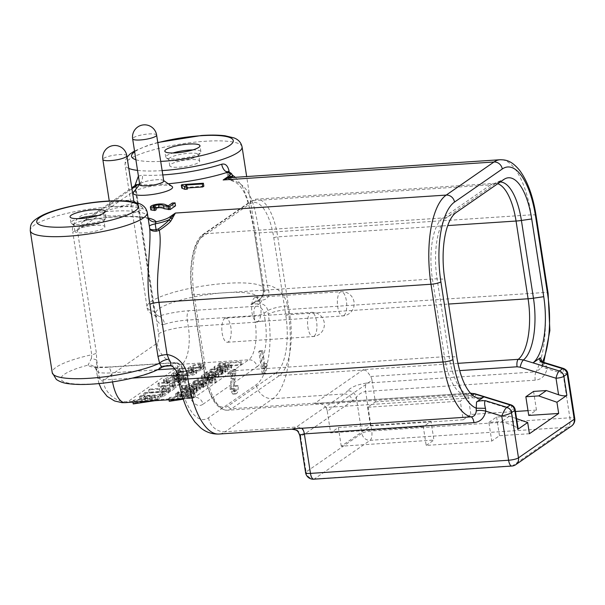 <?xml version="1.0" encoding="UTF-8"?>
<svg xmlns="http://www.w3.org/2000/svg" width="605" height="605" viewBox="0 0 605 605"><rect width="100%" height="100%" fill="white"/><g stroke="black" fill="none" stroke-linecap="round" stroke-linejoin="round"><path stroke-width="0.45" stroke-dasharray="3.02 2.27" d="M131.943 188.79L86.848 220.031L82.212 222.111L77.387 230.392L135.618 190.061L136.246 184.684M148.225 218.012A66.943 13.802 171.2 0 0 86.848 220.031L82.212 222.111L131.784 187.777M203.847 186.211L182.46 187.633L181.78 188.102M187.179 187.981L186.121 188.049L187.361 189.168M133.493 192.382A19.942 4.114 171.2 0 1 160.015 185.327A19.942 4.114 171.2 0 1 172.024 186.416M115.963 215.841A19.942 4.114 171.2 0 1 103.682 213.036A19.942 4.114 171.2 0 1 130.204 205.972A19.942 4.114 171.2 0 1 142.213 207.069A19.942 4.114 171.2 0 1 136.125 212.098A19.942 4.114 171.2 0 1 115.963 215.841M175.518 205.829L172.78 206.01L168.727 208.823L166.405 207.938L165.944 204.951M150.811 209.92L151.484 209.088C153.103 208.022 155.924 207.303 159.932 206.933C163.38 206.865 165.536 207.197 166.405 207.938M155.946 208.135L153.541 209.421L153.08 206.434M153.587 206.744L153.927 208.944C153.035 209.61 153.791 209.89 156.196 209.776M172.78 206.01L172.312 203.023M168.266 205.829L168.727 208.823M151.484 209.088L151.023 206.101M159.932 206.933L159.47 203.946M182.46 187.633L181.999 184.638M186.121 188.049L185.659 185.062M163.683 180.645A12.213 2.518 -8.8 0 0 163.456 180.434A12.213 2.518 -8.8 0 0 156.098 179.761A12.213 2.518 -8.8 0 0 139.853 184.086A12.213 2.518 -8.8 0 0 139.702 184.359M133.871 201.299A12.213 2.518 -8.8 0 0 133.644 201.079A12.213 2.518 -8.8 0 0 126.286 200.414A12.213 2.518 -8.8 0 0 110.042 204.732A12.213 2.518 -8.8 0 0 117.567 206.456A12.213 2.518 -8.8 0 0 133.879 202.025M133.917 201.578A12.138 2.503 -8.8 0 0 123.942 200.641A12.138 2.503 -8.8 0 0 110.738 204.18A12.138 2.503 -8.8 0 0 109.929 205.292A12.138 2.503 -8.8 0 0 119.911 206.229A12.138 2.503 -8.8 0 0 133.115 202.69A12.138 2.503 -8.8 0 0 133.818 202.01M163.728 180.925A12.138 2.503 -8.8 0 0 153.753 179.987A12.138 2.503 -8.8 0 0 140.549 183.527A12.138 2.503 -8.8 0 0 139.74 184.638M510.915 404.836A6.186 1.77 -72.9 0 1 511.301 409.214L513.864 425.754L518.122 428.627M426.185 445.416L433.914 440.062L431.017 421.375L423.288 426.729L426.185 445.416L491.752 441.06L488.863 422.373L501.689 421.526L513.864 425.754M515.203 409.797A6.186 1.278 -8.8 0 0 511.301 409.214L475.447 398.151L472.354 397.765L325.974 407.483C322.367 403.928 319.44 402.522 317.194 403.278L314.381 403.55A50.245 19.209 -93.8 0 0 314.993 403.149A10.051 9.052 -124.7 0 1 317.194 403.278M457.94 363.34L363.363 369.617L364.951 370.2C366.04 370.268 367.961 372.37 370.691 376.507A10.051 9.052 55.3 0 1 371.999 380.227L327.282 411.203A10.051 9.052 -124.7 0 0 325.974 407.483M327.282 411.203L330.64 432.877L423.288 426.729M371.999 380.227L375.357 401.902L367.628 407.256L460.276 401.107L463.173 419.794L370.517 425.943L341.258 446.21L433.914 440.062M463.173 419.794L470.902 414.44L515.468 411.483M527.999 410.651L536.469 410.092L528.74 415.438M529.413 433.724L499.48 435.706L491.752 441.06M367.628 407.256L370.517 425.943M470.902 414.44L468.005 395.753L460.276 401.107M341.258 446.21L338.369 427.523L330.64 432.877M338.369 427.523L431.017 421.375M262.925 373.489L265.776 373.3L267.198 366.108L266.782 363.461L265.383 368.09L262.683 350.62L261.617 351.354L265.088 373.777L262.237 373.966L262.925 373.489L264.347 366.297L263.939 363.65L262.532 368.279L259.832 350.809L258.766 351.543L262.237 373.966M265.776 373.3L265.088 373.777M233.999 388.433L231.148 388.622C231.624 390.89 232.312 391.753 233.22 391.201L236.071 391.011C235.163 391.564 234.475 390.701 233.999 388.433L235.935 371.357L235.738 369.284L230.323 373.035L230.77 375.909L234.816 373.103L232.94 389.196L235.648 393.931L236.449 393.621C237.999 392.471 238.552 389.749 238.12 385.453L234.165 386.088C234.498 388.743 234.18 390.444 233.22 391.201L236.071 391.011C237.031 390.255 237.349 388.554 237.016 385.899L238.12 385.453M254.501 297.773A12.138 4.643 -93.8 0 1 255.514 297.395A12.138 4.643 -93.8 0 1 260.831 307.839A12.138 4.643 -93.8 0 1 258.131 321.24A12.138 4.643 -93.8 0 1 257.117 321.618A12.138 4.643 -93.8 0 1 251.809 311.174A12.138 4.643 -93.8 0 1 254.501 297.773M224.689 318.419A12.138 4.643 -93.8 0 1 225.703 318.048A12.138 4.643 -93.8 0 1 231.019 328.492A12.138 4.643 -93.8 0 1 228.319 341.893A12.138 4.643 -93.8 0 1 227.306 342.264A12.138 4.643 -93.8 0 1 221.997 331.82A12.138 4.643 -93.8 0 1 224.689 318.419M536.075 215.577A7.729 1.596 -8.8 0 0 531.198 214.843L259.167 232.902C254.811 207.054 251.574 185.107 231.76 180.131C234.256 178.513 234.838 177.658 233.5 177.583L231.859 177.545M227.752 172.206L228.395 173.166L227.102 172.516L227.427 171.949M139.596 183.678A7.729 5.566 93.8 0 0 142.402 175.11A59.214 12.213 -8.8 0 0 162.805 174.943M154.615 312.793A7.729 1.596 -8.8 0 0 155.13 312.082A7.729 1.596 -8.8 0 0 154.192 311.499L154.804 314.396L156.196 315.939L156.302 318.699L154.615 312.793L135.618 190.061L136.133 189.35L135.195 188.768L134.9 185.614M138.416 176.093L142.402 175.11M112.545 381.906A30.923 11.82 -93.8 0 1 112.122 379.456L111.108 372.877A7.729 2.957 86.2 0 0 107.834 367.076L96.558 367.046L93.722 366.501L95.091 367.621A7.729 7.502 139.7 0 0 95.091 367.621A7.729 7.502 139.7 0 1 96.747 371.258L96.679 359.998L99.023 375.138A7.729 2.957 -93.8 0 0 102.941 380.704L157.043 343.224A7.729 2.957 -93.8 0 0 158.646 333.839L156.302 318.699C158.291 323.531 161.096 325.361 164.704 324.182C163.698 319.637 161.724 316.967 158.775 316.158L156.34 316.468C150.169 313.897 147.068 310.751 147.023 307.022A59.214 12.213 171.2 0 1 226.686 283.321A59.214 12.213 171.2 0 1 264.052 288.91A59.214 12.213 171.2 0 1 263.387 291.308L262.373 284.403A7.729 1.596 -8.8 0 0 267.251 285.129L268.643 290.105C269.754 296.45 267.478 299.77 261.829 300.057L259.038 299.929C261.753 297.925 263.205 295.051 263.387 291.308L268.643 290.105M154.804 314.396L156.604 316.619L155.13 312.082L136.133 189.35L136.397 184.548M132.283 378.117L112.122 379.456A23.187 4.779 171.2 0 1 97.488 377.27L96.407 370.275L95.091 367.628A7.729 7.502 139.7 0 0 88.035 365.148L91.431 358.296L96.679 359.998L96.392 353.131L77.387 230.392L72.744 232.025L91.741 354.757A7.729 1.596 -8.8 0 0 96.392 353.131M199.998 363.915C203.227 363.726 204.581 364.029 204.051 364.83L204.52 367.817L204.218 364.429L199.983 367.772L178.604 369.194L179.768 368.385L188.541 367.802L190.575 366.396C192.178 365.155 195.324 364.331 199.998 363.915L200.459 366.902C203.688 366.713 205.042 367.016 204.52 367.817L200.452 370.759L179.065 372.181L180.237 371.372L189.01 370.789L191.036 369.383C192.64 368.15 195.786 367.318 200.459 366.902M219.812 362.962L241.191 361.548L240.132 362.282L218.753 363.703L219.812 362.962L220.273 365.957L241.66 364.535L240.593 365.269L219.214 366.69L220.273 365.957M225.612 363.976C220.666 364.278 216.976 365.102 214.556 366.433L213.958 367.205L219.872 367.817L227.155 366.759L230.724 365.359L231.307 364.611L225.612 363.976L226.073 366.963L231.768 367.606L231.186 368.354L227.616 369.753L220.341 370.804L214.42 370.2L215.017 369.428C217.437 368.09 221.127 367.265 226.073 366.963M212.007 378.329L207.908 379.713L215.713 379.191L214.654 379.932L193.275 381.347L194.334 380.613L202.713 380.061L209.3 378.662L209.761 381.649L209.3 378.662C209.958 378.08 209.126 377.883 206.804 378.057L197.094 378.7L198.153 377.966L208.007 377.316L212.514 377.686L212.007 378.329L212.468 381.316L208.37 382.7L216.174 382.186L215.115 382.92L193.736 384.341L194.795 383.608L203.174 383.048L202.713 380.061M205.541 382.806L206.01 385.793L206.464 385.196L206.002 382.209L205.541 382.806L201.11 384.152L203.59 383.986L202.524 384.727L181.145 386.141L182.203 385.408L189.925 384.893L189.244 383.963L189.365 387.412L189.713 386.958C192.193 385.703 195.786 384.931 200.497 384.621C205.133 384.296 206.97 384.689 206.01 385.793L201.571 387.147L204.051 386.981L202.985 387.714L181.606 389.136L182.672 388.395L190.386 387.888L189.925 384.893M206.002 382.209L200.028 381.634C195.324 381.937 191.732 382.715 189.244 383.963L189.713 386.958L190.386 387.888M170.02 397.455L168.78 398.317L193.449 394.619L194.765 393.704L176.675 392.849L175.435 393.704L181.069 393.923L177.545 396.366L170.02 397.455L170.481 400.442L178.006 399.353L181.538 396.91L175.896 396.691L177.136 395.836L195.234 396.691L193.91 397.606L183.254 399.202M194.757 388.463C196.421 388.523 196.852 388.826 196.05 389.386L196.512 392.373L196.912 391.874L196.444 388.886L191.611 390.762L194.046 390.596L192.987 391.337L177.363 392.373L178.422 391.639L186.378 391.11L193.275 389.756L193.736 392.751L193.275 389.756C193.774 389.265 192.957 389.106 190.832 389.28L180.865 389.945L181.923 389.212L190.84 388.614L196.769 387.336L197.23 390.331L196.769 387.336C197.238 386.814 196.323 386.663 194.031 386.875L184.366 387.518L185.425 386.784L196.103 386.073C199.4 385.846 200.527 386.149 199.491 386.996L199.952 386.429L200.414 389.416L199.952 389.991L195.218 391.45C196.882 391.511 197.313 391.821 196.512 392.373L192.072 393.749L194.507 393.59L193.449 394.324L177.825 395.36L178.883 394.626L186.839 394.097L193.736 392.751C194.235 392.252 193.418 392.093 191.293 392.274L181.326 392.932L182.385 392.199L191.301 391.609L197.23 390.331C197.699 389.802 196.784 389.65 194.492 389.87L184.827 390.505L185.894 389.771L196.565 389.06C199.862 388.833 200.996 389.144 199.952 389.991L199.491 386.996L194.757 388.463L195.218 391.45M212.431 375.856L211.962 372.861L207.515 375.947C204.581 376.098 203.545 375.788 204.384 375.024L209.194 373.066C205.609 373.58 203.174 374.291 201.904 375.198L201.253 376.023L207.001 376.65C211.962 376.318 215.637 375.486 218.019 374.162L218.587 373.444L212.673 372.816L213.134 375.803L219.048 376.431L218.481 377.157C216.098 378.48 212.423 379.305 207.462 379.637L201.715 379.017L202.365 378.193C203.635 377.278 206.071 376.567 209.663 376.053L204.482 378.488L204.384 375.024L204.845 378.012C204.006 378.783 205.05 379.085 207.976 378.942L213.134 375.803M211.962 372.861L212.673 372.816M225.741 371.841L225.279 368.846L224.818 369.458L220.515 370.895L222.701 370.752L221.634 371.485L206.01 372.521L207.076 371.788L215.448 371.236L222.05 369.829L222.519 372.816L222.05 369.829C222.655 369.224 221.695 369.035 219.161 369.262L209.837 369.874L210.895 369.141L222.958 368.377L223.427 371.364L225.741 371.841L220.984 373.89L223.162 373.739L222.095 374.48L206.471 375.516L207.538 374.782L215.917 374.223L215.448 371.236M225.279 368.846L222.958 368.377M134.015 400.079L132.775 400.933L157.444 397.243L158.76 396.328L140.67 395.466L139.43 396.328L145.064 396.54L141.532 398.99L134.015 400.079L134.476 403.066L142.001 401.977L145.525 399.534L139.891 399.315L141.131 398.461L159.221 399.315L157.905 400.23L154.782 400.699M144.739 392.653L163.653 391.397L166.307 389.56L168.772 389.393L162.299 393.878L159.826 394.044L162.48 392.206L143.566 393.462L144.739 392.653L145.2 395.64L164.114 394.384L166.768 392.547L169.234 392.38L162.76 396.865L160.295 397.031L162.949 395.194L144.035 396.449L145.2 395.64M149.836 389.121L159.425 388.486L163.146 385.907L165.611 385.748L161.89 388.319L168.75 387.865L173.098 384.848L175.563 384.689L170.043 388.508L148.664 389.93L149.836 389.121L150.297 392.108L159.886 391.473L163.607 388.902L166.072 388.735L162.359 391.306L169.211 390.853L173.559 387.843L176.032 387.676L170.512 391.503L149.125 392.917L150.297 392.108M180.343 381.377L172.024 383.789L169.498 383.956L174.565 382.428L157.905 383.532L158.964 382.799L180.343 381.377L180.804 384.364L180.124 384.84L179.662 381.853M173.355 376.854C168.976 377.248 165.831 378.034 163.917 379.191L163.365 379.917L167.373 380.575L168.712 379.819C166.458 379.887 165.694 379.615 166.428 379.002L172.319 377.588C174.724 377.475 175.533 377.747 174.747 378.397L173.764 378.896L176.342 378.654L181.296 377.255C183.164 377.18 183.761 377.407 183.096 377.928L178.407 379.108L177.62 379.827C181.349 379.418 183.981 378.738 185.523 377.785L186.037 377.096L182.445 376.514L177.136 377.346L177.537 380.568L182.907 379.509L186.499 380.091L185.992 380.779C184.442 381.725 181.81 382.405 178.082 382.821L178.876 382.103L183.557 380.916L183.375 377.55L183.557 380.916C184.222 380.394 183.625 380.167 181.757 380.25L174.232 381.884L175.541 380.953L175.079 377.966L175.208 381.392C175.994 380.734 175.185 380.462 172.78 380.575L166.549 382.428L166.428 379.002L166.889 381.989C166.163 382.602 166.919 382.874 169.173 382.814L167.835 383.562L163.826 382.904L164.386 382.178C166.292 381.021 169.438 380.243 173.824 379.842C176.562 379.675 177.794 379.917 177.537 380.568L177.076 377.58C177.333 376.923 176.093 376.681 173.355 376.854L173.824 379.842M177.159 374.14L179.625 373.981L176.547 376.113L174.081 376.272L177.159 374.14L177.62 377.134L180.086 376.968L177.008 379.101L174.542 379.267L177.62 377.134M181.319 371.515L175.7 372.914L179.753 370.109L180.214 373.103L176.168 375.909L192.844 372.332L196.829 372.914L196.201 373.701C194.576 374.79 191.679 375.531 187.52 375.939L188.306 375.221L193.713 373.882L193.608 370.441L187.845 372.234L187.051 372.952C191.218 372.544 194.114 371.795 195.74 370.714L196.368 369.927L192.382 369.337L181.319 371.515L181.78 374.503M179.753 370.109L177.008 370.29L171.601 374.041L191.293 370.079C193.426 370.003 194.076 370.275 193.245 370.895L193.713 373.882C194.538 373.27 193.887 372.998 191.762 373.066L172.062 377.036L177.477 373.285L180.214 373.103M148.081 217.709L147.431 215.66A59.214 12.213 -8.8 0 0 110.579 211.289A59.214 12.213 -8.8 0 0 86.122 214.102C76.888 215.357 71.019 226.33 72.744 232.025M148.739 218.851A7.729 7.525 -35.9 0 1 147.431 215.66M149.238 219.388C145.404 216.121 115.298 215.176 86.908 220.19L86.122 214.102M91.431 358.296L91.741 354.757A59.214 12.213 171.2 0 0 52.234 372.68M164.726 366.222L161.633 366.033L162.14 367.053M263.243 291.209C264.188 292.381 260.982 299.309 259.091 299.876L250.788 304.277L261.829 300.057A15.458 5.914 86.2 0 1 259.469 303.702L250.788 304.277A51.485 10.618 -8.8 0 0 211.266 294.068A51.485 10.618 -8.8 0 0 158.775 316.158A30.923 6.375 -8.8 0 1 188.896 310.72A7.729 2.957 86.2 0 0 187.293 320.105A23.187 4.779 -8.8 0 0 164.704 324.182M229.28 172.448L229.431 173.431L232.26 175.004M235.33 177.31L242.643 186.816L247.687 199.582L254.357 231.889L263.387 291.308M232.282 175.14A23.187 4.779 171.2 0 0 228.395 173.166L229.303 179.012L230.467 178.989A1.543 1.384 61.7 0 0 231.76 180.131L230.074 180.108C227.964 179.118 227.745 176.887 229.431 173.431L227.851 177.363L229.303 179.012A1.543 1.225 111.4 0 0 230.074 180.108L230.301 180.184C236.01 182.476 238.241 182.695 243.823 191.762C248.557 201.911 252.043 215.38 254.289 232.176A7.729 1.596 171.2 0 1 254.357 231.889M262.441 284.116A7.729 1.596 -8.8 0 0 262.373 284.403L254.289 232.176A7.729 1.596 171.2 0 0 259.167 232.902L267.251 285.129A23.187 20.888 -124.7 0 1 287.534 305.933A15.458 3.191 -8.8 0 0 267.758 310.705L264.03 313.284A7.729 1.596 171.2 0 1 254.145 315.666L187.293 320.105L188.314 326.685A30.923 11.82 -93.8 0 1 181.901 364.233A23.187 20.888 55.3 0 1 157.043 343.224M299.868 435.736L300.541 436.061A7.729 7.116 73.4 0 0 292.646 428.869L291.746 429.202M533.58 391.405L536.469 410.092M375.357 401.902L468.005 395.753M563.474 368.445L563.036 373.633L547.033 368.702C543.267 367.575 541.709 366.388 542.375 365.148L542.383 362.357L542.118 364.142L546.436 366.108L547.033 368.702C545.46 375.697 541.528 379.524 535.251 380.19A7.729 2.957 -93.8 0 1 536.007 371.848L541.498 367.734L542.375 365.148L541.331 362.04M542.443 361.964L546.436 366.108M287.534 305.933L288.086 309.518A73.432 28.08 -93.8 0 1 272.855 398.695L225.105 431.773L296.374 427.039A7.729 6.965 55.3 0 1 304.655 434.042A81.168 31.029 86.2 0 1 300.541 436.061L306.092 471.945L361.851 433.324L356.3 397.44A7.729 6.678 -138.7 0 0 347.641 390.777C351.066 387.124 357.313 384.568 366.388 383.109A7.729 2.957 86.2 0 0 365.624 391.45C361.51 392.335 358.394 394.331 356.3 397.44A81.168 31.029 86.2 0 1 352.412 400.964A7.729 6.965 -124.7 0 0 344.124 393.961A73.432 28.08 86.2 0 0 347.641 390.777M567.77 373.414L563.036 373.633L569.872 417.79A7.729 1.596 171.2 0 1 574.75 418.516M488.863 422.373L496.592 417.019L509.418 416.172L516.579 418.66M509.418 416.172L501.689 421.526M496.592 417.019L499.48 435.706M230.467 178.989L232.532 176.751M233.5 177.583A1.543 1.512 102.9 0 1 232.872 177.477M192.783 149.919A17.779 3.668 171.2 0 1 200.89 151.726A17.779 3.668 171.2 0 1 200.618 152.551A17.779 3.668 171.2 0 1 176.978 158.843A17.779 3.668 171.2 0 1 166.269 157.867A17.779 3.668 171.2 0 1 165.755 157.171A17.779 3.668 171.2 0 1 172.939 152.997M189.123 153.239A15.148 3.123 171.2 0 1 198.69 154.668A15.148 3.123 171.2 0 1 198.455 155.372A15.148 3.123 171.2 0 1 178.309 160.741A15.148 3.123 171.2 0 1 169.181 159.909A15.148 3.123 171.2 0 1 168.742 159.304A15.148 3.123 171.2 0 1 189.123 153.239M190.121 159.667A15.148 3.123 -8.8 0 0 169.74 165.74A15.148 3.123 -8.8 0 0 179.299 167.169A15.148 3.123 -8.8 0 0 199.688 161.104A15.148 3.123 -8.8 0 0 190.121 159.667M84.511 232.827A15.148 3.123 -8.8 0 0 104.892 226.762A15.148 3.123 -8.8 0 0 95.333 225.332A15.148 3.123 -8.8 0 0 74.952 231.397A15.148 3.123 -8.8 0 0 84.511 232.827M94.335 218.904A15.148 3.123 171.2 0 1 103.901 220.333A15.148 3.123 171.2 0 1 103.667 221.037A15.148 3.123 171.2 0 1 83.52 226.399A15.148 3.123 171.2 0 1 74.392 225.567A15.148 3.123 171.2 0 1 73.954 224.969A15.148 3.123 171.2 0 1 94.335 218.904M97.995 215.584A17.779 3.668 171.2 0 1 106.102 217.392A17.779 3.668 171.2 0 1 105.83 218.216A17.779 3.668 171.2 0 1 82.182 224.508A17.779 3.668 171.2 0 1 71.473 223.532A17.779 3.668 171.2 0 1 70.966 222.829A17.779 3.668 171.2 0 1 78.151 218.655M179.768 368.385L180.237 371.372M188.541 367.802L189.01 370.789M178.604 369.194L179.065 372.181M199.983 367.772L200.452 370.759M191.036 369.383L190.575 366.396M191.475 370.623L191.014 367.636L193.01 366.252C193.971 365.488 195.884 364.981 198.743 364.732L201.427 365.11L201.888 368.097L199.204 367.719C196.345 367.969 194.432 368.475 193.471 369.239L191.475 370.623L199.151 370.116L201.888 368.097L201.435 365.019L198.69 367.129L199.151 370.116M193.01 366.252L193.471 369.239M191.014 367.636L198.69 367.129M198.743 364.732L199.204 367.719M241.191 361.548L241.66 364.535M218.753 363.703L219.214 366.69M240.132 362.282L240.593 365.269M214.556 366.433L215.017 369.428M219.872 367.817L220.341 370.804M227.155 366.759L227.616 369.753M230.724 365.359L231.186 368.354M220.946 367.076C217.634 367.333 216.325 367.061 217.021 366.275L224.425 364.717C227.662 364.482 228.94 364.747 228.259 365.526L228.72 368.521C229.401 367.742 228.123 367.469 224.886 367.711L217.157 369.693L217.021 366.275L217.482 369.262C216.787 370.056 218.102 370.32 221.407 370.071L228.72 368.521L228.577 365.11L220.946 367.076L221.407 370.071M224.425 364.717L224.886 367.711M194.334 380.613L194.795 383.608M193.275 381.347L193.736 384.341M214.654 379.932L215.115 382.92M215.713 379.191L216.174 382.186M207.908 379.713L208.37 382.7M198.153 377.966L198.621 380.953L208.468 380.303L212.975 380.681L212.468 381.316M197.094 378.7L197.555 381.695L198.621 380.953M206.804 378.057L207.265 381.044L197.555 381.695M203.174 383.048L209.761 381.649C210.419 381.074 209.587 380.87 207.265 381.044M182.203 385.408L182.672 388.395M181.145 386.141L181.606 389.136M202.524 384.727L202.985 387.714M203.59 383.986L204.051 386.981M201.11 384.152L201.571 387.147M200.028 381.634L200.497 384.621M195.649 384.515C192.511 384.772 191.188 384.538 191.679 383.827L198.932 382.368C202.055 382.118 203.393 382.345 202.962 383.048L203.424 386.043C203.855 385.332 202.516 385.105 199.393 385.362L191.876 387.17L191.679 383.827L192.14 386.814C191.656 387.533 192.972 387.76 196.111 387.51L203.424 386.043L203.204 382.723L195.649 384.515L196.111 387.51M198.932 382.368L199.393 385.362M177.545 396.366L178.006 399.353M168.78 398.317L169.007 399.754M169.241 401.304L170.481 400.442M193.449 394.619L193.91 397.606M194.765 393.704L195.234 396.691M176.675 392.849L177.136 395.836M175.435 393.704L175.896 396.691M181.069 393.923L181.538 396.91M180.827 398.945L192.103 397.311L183.648 396.993L180.827 398.945L180.358 395.957L187.126 394.982L187.588 397.969M180.358 395.957L183.186 393.999L191.641 394.324L187.126 394.982M191.641 394.324L192.103 397.311M183.186 393.999L183.648 396.993M178.422 391.639L178.883 394.626M177.363 392.373L177.825 395.36M192.987 391.337L193.449 394.324M194.046 390.596L194.507 393.59M191.611 390.762L192.072 393.749M196.565 389.06L196.103 386.073M185.425 386.784L185.894 389.771M184.366 387.518L184.827 390.505M194.031 386.875L194.492 389.87M191.301 391.609L190.84 388.614M181.923 389.212L182.385 392.199M180.865 389.945L181.326 392.932M207.515 375.947L207.976 378.942M208.891 376.756L208.43 373.769M209.194 373.066L209.663 376.053M201.904 375.198L202.365 378.193M207.001 376.65L207.462 379.637M218.019 374.162L218.481 377.157M210.442 378.775L216.008 377.323L215.977 376.522L213.837 376.423L210.442 378.775L209.98 375.788L215.546 374.329L215.977 376.522L215.516 373.535L215.546 374.329L215.516 373.535L213.376 373.429L209.98 375.788M213.376 373.429L213.837 376.423M207.076 371.788L207.538 374.782M206.01 372.521L206.471 375.516M221.634 371.485L222.095 374.48M222.701 370.752L223.162 373.739M220.515 370.895L220.984 373.89M224.818 369.458L225.279 372.446M210.895 369.141L211.357 372.135L223.427 371.364M220.916 371.5L220.454 368.505M209.837 369.874L210.298 372.869L211.357 372.135M215.917 374.223L222.519 372.816C223.116 372.211 222.156 372.022 219.623 372.249L210.298 372.869M141.532 398.99L142.001 401.977M132.775 400.933L132.964 402.143M133.236 403.928L134.476 403.066M157.444 397.243L157.905 400.23M158.76 396.328L159.221 399.315M140.67 395.466L141.131 398.461M139.43 396.328L139.891 399.315M145.064 396.54L145.525 399.534M144.814 401.569L156.098 399.935L147.643 399.61L144.814 401.569L144.353 398.582L151.121 397.598L151.583 400.593M144.353 398.582L147.181 396.623L155.636 396.948L151.121 397.598M155.636 396.948L156.098 399.935M147.181 396.623L147.643 399.61M163.653 391.397L164.114 394.384M143.566 393.462L144.035 396.449M162.48 392.206L162.949 395.194M159.826 394.044L160.295 397.031M162.299 393.878L162.76 396.865M168.772 389.393L169.234 392.38M166.307 389.56L166.768 392.547M159.425 388.486L159.886 391.473M148.664 389.93L149.125 392.917M170.043 388.508L170.512 391.503M175.563 384.689L176.032 387.676M173.098 384.848L173.559 387.843M168.75 387.865L169.211 390.853M161.89 388.319L162.359 391.306M165.611 385.748L166.072 388.735M163.146 385.907L163.607 388.902M158.964 382.799L159.425 385.786L180.804 384.364M157.905 383.532L158.366 386.519L159.425 385.786M174.565 382.428L175.026 385.415L158.366 386.519M172.024 383.789L172.493 386.784L169.96 386.95L175.026 385.415M169.96 386.95L169.498 383.956M180.124 384.84L172.493 386.784M163.917 379.191L164.386 382.178M167.835 383.562L167.373 380.575M168.712 379.819L169.173 382.814M172.319 377.588L172.78 380.575M174.232 381.884L173.764 378.896M176.342 378.654L176.804 381.642M176.463 378.548L176.932 381.543M181.296 377.255L181.757 380.25M178.876 382.103L178.407 379.108M177.62 379.827L178.082 382.821M185.523 377.785L185.992 380.779M182.445 376.514L182.907 379.509M179.625 373.981L180.086 376.968M174.081 376.272L174.542 379.267M176.547 376.113L177.008 379.101M176.168 375.909L175.7 372.914M177.008 370.29L177.477 373.285M171.601 374.041L172.062 377.036M173.612 373.845L174.074 376.832M181.613 372.113L182.075 375.108M191.293 370.079L191.762 373.066M188.306 375.221L187.845 372.234M187.051 372.952L187.52 375.939M195.74 370.714L196.201 373.701M192.382 369.337L192.844 372.332M261.617 351.354L258.766 351.543M262.683 350.62L259.832 350.809M265.383 368.09L262.532 368.279M263.939 363.65L266.782 363.461M267.198 366.108L264.347 366.297M236.449 393.621L233.598 393.81C235.148 392.66 235.7 389.938 235.269 385.642M232.94 389.196L230.089 389.386L232.796 394.12L233.598 393.81M233.817 378.405L230.966 378.594L230.089 389.386M230.77 375.909L227.919 376.098L231.965 373.293L230.966 378.594M231.965 373.293L234.816 373.103M230.323 373.035L227.472 373.224L227.919 376.098M235.738 369.284L232.887 369.474L227.472 373.224M235.935 371.357L233.084 371.546L232.887 369.474M235.012 379.07L232.161 379.259L233.084 371.546M231.148 388.622L232.161 379.259M234.165 386.088L237.016 385.899M168.243 183.776A66.943 13.802 171.2 0 1 139.46 184.608M156.635 135.104A12.138 2.503 -8.8 0 0 146.66 134.166A12.138 2.503 -8.8 0 0 133.455 137.706A12.138 2.503 -8.8 0 0 132.646 138.817M126.823 155.757A12.138 2.503 -8.8 0 0 116.848 154.82A12.138 2.503 -8.8 0 0 103.644 158.359A12.138 2.503 -8.8 0 0 102.835 159.47M276.046 372.809L228.297 405.887A47.152 18.029 -93.8 0 1 204.399 371.954L192.367 294.212A47.152 18.029 -93.8 0 1 202.146 236.956L249.895 203.877A47.152 18.029 -93.8 0 1 273.793 237.81L285.832 315.545A47.152 18.029 -93.8 0 1 276.046 372.809A3.093 2.783 -124.7 0 0 279.366 375.607L362.75 370.071A10.051 9.052 55.3 0 1 364.951 370.2M363.363 369.617A50.245 19.209 -93.8 0 1 362.75 370.071L314.993 403.149L231.609 408.685A50.245 19.209 -93.8 0 1 227.42 410.235A50.245 19.209 -93.8 0 1 206.146 372.529L194.114 294.794A50.245 19.209 -93.8 0 1 204.535 233.772L252.285 200.694A50.245 19.209 -93.8 0 1 256.482 199.151A50.245 19.209 -93.8 0 1 277.748 236.857L289.787 314.592A50.245 19.209 -93.8 0 1 279.366 375.607L231.609 408.685A3.093 2.783 -124.7 0 1 228.297 405.887M273.793 237.81A3.093 0.635 171.2 0 1 277.748 236.857L447.738 225.574M285.832 315.545A3.093 0.635 171.2 0 1 289.787 314.592L448.6 304.05M249.895 203.877A3.093 2.783 55.3 0 1 252.285 200.694L490.594 184.88L442.837 217.959A50.245 19.209 86.2 0 0 432.424 278.973L444.456 356.708A50.245 19.209 86.2 0 0 465.721 394.415A50.245 19.209 86.2 0 0 469.298 393.265L314.381 403.55M202.146 236.956A3.093 2.783 55.3 0 1 204.535 233.772L442.837 217.959A15.458 13.923 -124.7 0 0 447.7 216.673L456.132 212.544M192.367 294.212A3.093 0.635 -8.8 0 0 192.163 294.499A3.093 0.635 -8.8 0 0 194.114 294.794L432.424 278.973A15.458 3.191 171.2 0 1 437.075 278.882L444.751 279.192M204.399 371.954A3.093 0.635 -8.8 0 0 204.195 372.234A3.093 0.635 -8.8 0 0 206.146 372.529L444.456 356.708A15.458 3.191 171.2 0 1 449.107 356.617L456.79 356.927M470.524 393.235L469.298 393.265A6.186 2.367 -93.8 0 1 469.737 393.121L469.737 393.121A6.186 2.367 -93.8 0 1 472.354 397.765M474.449 393.893C475.659 393.424 475.991 394.846 475.447 398.151M500.229 181.999A51.228 19.587 86.2 0 0 496.735 182.839A51.228 19.587 86.2 0 0 495.45 183.595L447.7 216.673A51.228 19.587 86.2 0 0 437.075 278.882L449.107 356.617A51.228 19.587 86.2 0 0 467.718 394.649A51.228 19.587 86.2 0 0 472.134 394.853M497.741 183.723A50.245 19.209 86.2 0 0 494.792 183.33A50.245 19.209 86.2 0 0 490.594 184.88A15.458 13.923 -124.7 0 0 495.45 183.595L503.889 179.466M542.239 361.896L542.383 362.357A65.703 25.123 86.2 0 0 542.541 361.994M174.958 368.642L177.961 368.437A7.729 1.596 171.2 0 1 182.839 369.171A7.729 1.596 171.2 0 1 182.324 369.882L178.596 372.461L179.156 376.045A57.974 22.166 -93.8 0 0 208.536 417.768L256.286 384.689A57.974 22.166 -93.8 0 0 268.31 314.29A15.458 3.191 171.2 0 1 288.086 309.518L543.237 292.586L531.198 214.843A73.432 28.08 86.2 0 0 500.116 159.735M242.068 146.886A59.214 12.213 -8.8 0 0 204.702 141.298A59.214 12.213 -8.8 0 0 125.038 164.999L147.023 307.022A59.214 12.213 171.2 0 0 154.192 311.499L135.195 188.768M158.646 333.839A23.187 4.779 171.2 0 1 188.314 326.685L255.159 322.246L254.145 315.666A7.729 2.957 -93.8 0 1 255.749 306.281L188.896 310.72M102.941 380.704A23.187 20.888 -124.7 0 0 127.799 401.705L194.644 397.273L248.746 359.793L181.901 364.233L127.799 401.705A30.923 11.82 -93.8 0 1 125.212 402.658M98.993 383.578L97.488 377.27A23.187 4.779 171.2 0 1 99.023 375.138M96.747 371.258A23.187 4.779 -8.8 0 0 111.108 372.877L157.444 369.799M169.022 365.934A15.458 5.914 86.2 0 0 170.315 365.458L161.633 366.033A51.485 10.618 171.2 0 1 93.525 383.835A51.485 10.618 171.2 0 1 61.097 379.259A51.485 10.618 171.2 0 1 88.035 365.148A30.923 6.375 -8.8 0 0 107.191 367.318L174.043 362.879A7.729 2.957 -93.8 0 1 174.686 362.637A7.729 2.957 -93.8 0 1 177.961 368.437L178.974 375.017A30.923 11.82 86.2 0 0 192.065 398.226A30.923 11.82 86.2 0 0 194.644 397.273A7.729 6.965 55.3 0 1 202.932 404.269A38.652 14.777 86.2 0 1 183.345 376.461A7.729 1.596 -8.8 0 0 183.852 375.75A7.729 1.596 -8.8 0 0 178.974 375.017L177.764 375.1M183.126 398.816L192.761 398.309L190.545 395.927L187.558 390.066L183.852 375.75L182.839 369.171A7.729 7.729 0 0 0 174.686 362.637L107.834 367.076A7.729 2.957 86.2 0 0 107.191 367.318M202.932 404.269L257.034 366.796A7.729 6.965 -124.7 0 0 248.746 359.793A30.923 11.82 86.2 0 0 255.159 322.246A7.729 1.596 -8.8 0 0 265.05 319.863L264.03 313.284A7.729 6.965 55.3 0 0 255.749 306.281L259.469 303.702A7.729 6.965 -124.7 0 1 267.758 310.705L268.31 314.29M177.575 373.882A15.458 3.191 -8.8 0 1 178.596 372.461A7.729 6.965 55.3 0 0 170.315 365.458L174.043 362.879A7.729 6.965 -124.7 0 1 182.324 369.882L183.345 376.461M257.034 366.796A38.652 14.777 86.2 0 0 265.05 319.863M147.28 212.544A59.214 12.213 -8.8 0 0 109.906 206.955A59.214 12.213 -8.8 0 0 30.25 230.664M157.814 142.704A51.485 10.618 -8.8 0 0 134.658 151.81M135.883 159.72A51.485 10.618 -8.8 0 0 160.703 161.391M127.042 157.141L125.333 160.612L125.038 164.999A59.214 12.213 -8.8 0 0 128.782 168.417M137.539 170.391A59.214 12.213 -8.8 0 0 162.132 170.61M292.646 428.869A73.432 28.08 86.2 0 0 296.374 427.039L344.124 393.961L272.855 398.695A15.458 13.923 55.3 0 1 256.286 384.689M208.536 417.768A15.458 13.923 -124.7 0 0 225.105 431.773A73.432 28.08 -93.8 0 1 218.972 434.035M178.127 377.467A15.458 3.191 171.2 0 1 179.156 376.045M370.691 376.507L459.687 370.6M535.251 380.19L365.624 391.45L371.742 430.942L569.872 417.79A7.729 2.957 86.2 0 1 568.269 427.175L370.139 440.327A7.729 6.965 55.3 0 1 361.851 433.324A7.729 1.596 171.2 0 1 371.742 430.942A7.729 2.957 -93.8 0 1 370.139 440.327L314.381 478.948A7.729 2.957 -93.8 0 1 313.73 479.19M366.388 383.109L536.007 371.848A73.432 28.08 86.2 0 0 543.237 292.586A7.729 1.596 171.2 0 1 548.115 293.312M352.412 400.964L304.655 434.042M305.585 472.656A7.729 1.596 171.2 0 1 306.092 471.945A7.729 6.965 -124.7 0 0 314.381 478.948L512.511 465.797A7.729 6.965 -124.7 0 0 515.755 464.678M511.868 466.039A7.729 2.957 86.2 0 0 512.511 465.797L568.269 427.175A7.729 6.965 55.3 0 0 571.513 426.056M203.03 365.662L203.492 368.657M201.125 368.748L200.663 365.76M208.468 380.303L208.007 377.316M188.004 394.188L188.465 397.175M186.839 394.097L186.378 391.11M190.832 389.28L191.293 392.274M219.161 369.262L219.623 372.249M151.999 396.804L152.46 399.799M343.874 315.553A12.138 4.643 86.2 0 0 346.567 302.152A12.138 4.643 86.2 0 0 341.25 291.708A12.138 4.643 86.2 0 0 340.237 292.079A12.138 4.643 86.2 0 0 337.545 305.48A12.138 4.643 86.2 0 0 342.861 315.923A12.138 4.643 86.2 0 0 343.874 315.553M314.063 336.198A12.138 4.643 86.2 0 0 316.755 322.798A12.138 4.643 86.2 0 0 311.439 312.354A12.138 4.643 86.2 0 0 310.425 312.732A12.138 4.643 86.2 0 0 307.733 326.133A12.138 4.643 86.2 0 0 313.05 336.577A12.138 4.643 86.2 0 0 314.063 336.198M135.52 202.395L142.213 207.069M110.042 204.732L103.682 213.036M109.929 205.292L109.271 200.996M476.725 397.666L465.721 394.415L227.42 410.235C216.401 409.653 208.657 396.986 204.195 372.234L192.163 294.499C188.004 268.892 192.942 240.51 203.235 234.226L250.992 201.147L256.482 199.151L494.792 183.33L505.266 178.649M316.271 403.308L470.395 393.091M230.301 180.184L227.851 177.363L226.777 171.487M157.784 142.5L148.316 145.253L134.529 150.978M258.131 300.647C263.084 296.503 265.058 292.593 264.052 288.91L246.666 176.562M259.091 299.876L258.108 300.67M542.156 365.586L541.498 367.734L543.782 362.372M232.963 177.469L231.912 177.537M200.89 151.726L199.968 145.752M198.455 155.372L200.618 152.551M169.181 159.909L166.269 157.867M165.755 157.171L164.825 151.189M169.74 165.74L168.742 159.304M199.688 161.104L198.69 154.668M104.892 226.762L103.901 220.333M74.952 231.397L73.954 224.969M74.392 225.567L71.473 223.532M70.966 222.829L70.036 216.847M106.102 217.392L105.179 211.41M103.667 221.037L105.83 218.216M214.42 370.2L213.958 367.205M231.768 367.606L231.307 364.611M212.975 380.681L212.514 377.686M201.715 379.017L201.253 376.023M219.048 376.431L218.587 373.444M216.393 376.832L215.932 373.845M163.826 382.904L163.365 379.917M186.499 380.091L186.037 377.096M196.829 372.914L196.368 369.927M232.796 394.12L235.648 393.931M257.117 321.618L342.861 315.923A12.138 12.138 0 0 0 353.509 299.815A12.138 12.138 0 0 0 341.25 291.708L255.514 297.395M227.306 342.264L313.05 336.577A12.138 12.138 0 0 0 323.698 320.461A12.138 12.138 0 0 0 311.439 312.354L225.703 318.048"/><path stroke-width="0.91" d="M136.359 184.616L138.099 184.525A7.729 5.566 93.8 0 0 139.596 183.678M184.835 189.335L181.78 188.102L181.319 185.115L184.374 186.348L186.892 186.09L187.361 189.168L184.835 189.335L184.374 186.348M187.179 187.981L202.781 186.945L203.847 186.211L203.378 183.224L181.999 184.638L181.319 185.115M163.675 180.585L172.024 186.416A19.942 4.114 171.2 0 1 165.936 191.445A19.942 4.114 171.2 0 1 145.775 195.188A19.942 4.114 171.2 0 1 133.493 192.382L139.695 184.298M155.735 206.781L156.196 209.776L154.857 210.525L150.811 209.92L150.35 206.933L154.396 207.538L155.735 206.781C153.322 206.902 152.566 206.623 153.466 205.95L158.434 204.679C161.18 204.724 162.927 205.072 163.668 205.723L169.642 206.592L175.057 202.841L172.312 203.023L168.266 205.829L165.944 204.951C165.074 204.21 162.919 203.87 159.47 203.946C155.455 204.316 152.642 205.035 151.023 206.101L150.35 206.933M175.057 202.841L175.518 205.829L170.103 209.58L164.129 208.71C163.388 208.059 161.641 207.712 158.896 207.666L155.946 208.135M170.103 209.58L169.642 206.592M168.311 209.632L167.85 206.645M164.129 208.71L163.668 205.723M158.896 207.666L158.434 204.679M153.587 206.744L153.466 205.95L153.08 206.434M154.857 210.525L154.396 207.538M202.781 186.945L202.32 183.958L203.378 183.224M187.361 189.168L186.9 186.174L185.659 185.062L202.32 183.958M139.702 184.359A12.213 2.518 -8.8 0 0 147.378 185.803A12.213 2.518 -8.8 0 0 163.683 180.645M133.879 202.025A12.213 2.518 -8.8 0 0 133.871 201.299M133.818 202.01A12.138 2.503 -8.8 0 0 133.917 201.578L126.823 155.757A12.138 12.138 0 0 0 107.924 147.635A12.138 12.138 0 0 0 102.835 159.47A12.138 2.503 -8.8 0 0 112.817 160.408A12.138 2.503 -8.8 0 0 126.021 156.869A12.138 2.503 -8.8 0 0 126.823 155.757M132.646 138.817L139.74 184.638A12.138 2.503 -8.8 0 0 149.722 185.576A12.138 2.503 -8.8 0 0 162.927 182.044A12.138 2.503 -8.8 0 0 163.728 180.925L156.635 135.104A12.138 12.138 0 0 0 137.736 126.989A12.138 12.138 0 0 0 132.646 138.817A12.138 2.503 -8.8 0 0 142.629 139.755A12.138 2.503 -8.8 0 0 155.833 136.223A12.138 2.503 -8.8 0 0 156.635 135.104M173.34 215.153A1.543 1.437 -152.9 0 0 174.134 215.259L175.405 213.051L169.166 219.675A1.543 1.119 -138 0 0 170.844 220.984C169.408 222.98 165.551 226.096 159.281 230.339C162.851 246.56 154.23 276.727 158.964 302.311L431.002 284.252A7.729 1.596 -8.8 0 0 440.886 281.87A65.703 25.123 86.2 0 1 454.514 202.078A7.729 6.965 -124.7 0 0 446.233 195.075A73.432 28.08 86.2 0 0 431.002 284.252L443.034 361.987A73.432 28.08 86.2 0 0 471.023 416.86A7.729 2.957 -93.8 0 1 473.972 422.638C480.302 421.942 484.227 418.115 485.755 411.15L485.482 408.33L476.233 408.178L476.271 410.939C475.817 414.697 474.07 416.671 471.023 416.86L292.646 428.869M168.939 359.166L168.296 359.226C164.575 359.846 161.679 361.17 159.591 363.204A59.214 12.213 171.2 0 1 89.608 378.269A59.214 12.213 171.2 0 1 52.234 372.68L56.31 379.411C59.865 381.868 64.206 383.336 69.325 383.797C75.776 384.599 83.626 384.689 92.883 384.069C119.102 382.345 150.592 375.092 162.208 367.106L167.396 365.473C171.419 366.335 171.933 364.233 168.939 359.166L167.048 354.538L158.964 302.311A7.729 1.596 171.2 0 0 149.896 304.247C145.139 277.355 151.28 246.674 149.73 228.637C150.365 229.643 152.483 230.006 156.098 229.718L158.298 228.977C164.189 224.75 167.812 221.649 169.166 219.675A23.187 4.779 171.2 0 1 155.198 223.873L156.158 221.793A7.729 7.525 -35.9 0 1 148.739 218.859A7.729 7.525 -35.9 0 1 148.739 218.851L149.095 219.305M174.134 215.259L170.844 220.984M454.514 202.078L502.271 168.999A65.703 25.123 86.2 0 1 535.569 216.28A7.729 1.596 -8.8 0 0 536.075 215.577C533.013 196.073 527.53 181.008 519.619 170.368C511.081 160.015 505.387 159.856 500.116 159.735A73.432 28.08 86.2 0 0 493.983 161.996L446.233 195.075L175.405 213.051L169.468 217.165A1.543 1.391 -124.7 0 1 170.92 217.982A1.543 1.339 -153.2 0 0 172.478 218.67M476.271 410.939C478.57 410.13 481.731 410.198 485.755 411.15L501.757 416.081C503.693 411.256 505.409 408.33 506.914 407.309L510.227 405.01A6.186 5.574 55.3 0 1 514.794 410.364A6.186 1.278 -8.8 0 0 515.203 409.797A6.186 6.186 0 0 0 510.915 404.836L475.054 393.787L470.524 393.235M485.482 408.33C484.333 404.064 484.34 401.523 485.505 400.707C480.809 400.616 477.821 401.055 476.528 402.015L483.977 396.842L474.449 393.893A51.228 19.587 86.2 0 1 472.134 394.853M459.687 370.6L517.078 366.789L520.164 367.174C520.966 363.688 522.055 361.283 523.438 359.96L533.035 362.864A54.881 20.986 86.2 0 0 543.736 296.7L531.704 218.957A54.881 20.986 86.2 0 0 505.266 178.649A54.881 20.986 86.2 0 0 503.889 179.466L456.132 212.544A54.881 20.986 86.2 0 0 444.751 279.192L456.79 356.927A54.881 20.986 86.2 0 0 476.725 397.666A54.881 20.986 86.2 0 0 483.909 396.865L510.227 405.01A6.186 1.77 -72.9 0 1 510.915 404.836M515.203 409.797L518.122 428.627L517.744 429.391L527.681 422.509L529.413 433.724L558.672 413.457L556.94 402.242L566.877 395.36C565.342 396.177 562.574 395.98 558.581 394.778L546.406 390.55L538.677 395.904L556.94 402.242M515.468 411.483L527.999 410.651M538.677 395.904L525.851 396.751L528.74 415.438L558.672 413.457M541.263 362.085C539.274 360.119 539.002 358.674 540.424 357.752L533.035 362.864L559.36 370.978A6.186 5.574 55.3 0 1 563.928 376.333L567.77 373.414L574.75 418.516A7.729 1.596 171.2 0 1 574.236 419.227L567.24 374.034A6.186 5.574 55.3 0 0 562.673 368.687L563.474 368.445L542.443 361.964L541.263 362.085L562.673 368.687L559.36 370.978A6.186 1.77 107.1 0 0 556.018 378.238A6.186 1.278 -8.8 0 0 563.928 376.333L566.877 395.36M500.116 159.735L231.912 177.537L227.397 178.369L223.154 179.972L226.709 178.18A1.543 1.293 -106.1 0 0 227.397 178.369M232.872 177.477A1.543 1.512 102.9 0 1 231.934 176.206A23.187 4.779 171.2 0 0 232.282 175.14L232.532 176.751L231.934 176.206L226.709 178.18M162.805 174.943A59.214 12.213 -8.8 0 0 163.078 174.928A59.214 12.213 -8.8 0 0 221.702 164.22A7.729 4.651 72.1 0 0 227.752 172.206L227.956 172.115C230.354 172.387 231.798 173.393 232.282 175.14M221.702 164.22C225.325 163.312 227.782 165.604 229.068 171.086L229.28 172.448M227.427 171.949L229.068 171.086M134.9 185.614L138.416 176.093M169.022 365.934L164.726 366.222L167.396 365.473A15.458 5.914 86.2 0 0 169.022 365.934C172.07 365.087 174.921 367.734 177.575 373.882A15.458 3.191 -8.8 0 0 187.331 375.342A23.187 20.888 55.3 0 0 167.048 354.538A7.729 1.596 -8.8 0 0 157.981 356.474L159.591 363.204C160.847 365.942 161.701 367.22 162.14 367.053M156.317 231.201L155.198 223.873C151.568 224.652 149.624 225.461 149.367 226.293L149.73 228.637C150.479 230.46 152.672 231.322 156.317 231.201L159.281 230.339L158.298 228.977M149.367 226.293L147.28 212.544C146.327 208.226 143.65 205.239 139.241 203.575L130.317 201.442C123.851 200.633 115.956 200.535 106.639 201.155C84.178 202.592 56.953 208.377 43.136 214.919C29.494 221.982 30.651 225.03 30.25 230.664A59.214 12.213 -8.8 0 0 67.624 236.252A59.214 12.213 -8.8 0 0 147.28 212.544M176.047 152.868A17.779 3.668 -8.8 0 0 199.968 145.752A17.779 3.668 -8.8 0 0 188.745 144.073A17.779 3.668 -8.8 0 0 164.825 151.189A17.779 3.668 -8.8 0 0 176.047 152.868M81.259 218.526A17.779 3.668 -8.8 0 0 105.179 211.41A17.779 3.668 -8.8 0 0 93.956 209.731A17.779 3.668 -8.8 0 0 70.036 216.847A17.779 3.668 -8.8 0 0 81.259 218.526M232.26 175.004L235.33 177.31M299.868 435.729C297.728 430.155 297.289 430.079 291.746 429.202L218.972 434.035A73.432 28.08 -93.8 0 1 187.89 378.927A15.458 3.191 171.2 0 1 178.127 377.467L177.575 373.882M300.541 436.061C299.165 435.358 300.435 434.64 304.345 433.898A7.729 2.957 86.2 0 0 301.403 428.121M485.505 400.707L506.914 407.309A6.186 5.574 55.3 0 1 511.482 412.663L518.477 457.849A7.729 1.596 171.2 0 1 508.593 460.239L501.757 416.081C506.756 414.841 510 413.707 511.482 412.663L514.794 410.364L517.744 429.391M525.851 396.751L533.58 391.405L546.406 390.55M516.579 418.66L527.681 422.509M168.243 183.776A66.943 13.802 171.2 0 0 227.752 172.206A21.644 4.462 171.2 0 1 229.091 175.866A1.543 1.391 -124.7 0 1 230.543 176.683A1.543 1.369 -94 0 0 231.859 177.545M172.939 152.997A17.779 3.668 171.2 0 1 189.675 150.048A17.779 3.668 171.2 0 1 192.783 149.919M78.151 218.655A17.779 3.668 171.2 0 1 94.879 215.713A17.779 3.668 171.2 0 1 97.995 215.584M169.007 399.754L169.241 401.304L183.254 399.202M132.964 402.143L133.236 403.928L154.782 400.699M139.46 184.608A66.943 13.802 171.2 0 1 138.099 184.525L131.943 188.79M502.271 168.999A7.729 6.965 55.3 0 0 493.983 161.996L223.154 179.972L229.091 175.866M148.225 218.012A66.943 13.802 171.2 0 1 156.158 221.793A21.644 4.462 171.2 0 0 169.468 217.165M187.331 375.342L187.89 378.927L443.034 361.987A7.729 1.596 171.2 0 0 452.926 359.604L440.886 281.87M452.926 359.604A65.703 25.123 86.2 0 0 476.233 408.178L476.528 402.015M523.438 359.952A51.228 19.587 86.2 0 0 533.451 298.197L521.412 220.462L531.704 218.957M447.738 225.574L516.057 221.037A15.458 3.191 -8.8 0 0 521.412 220.462A51.228 19.587 86.2 0 0 500.229 181.999M457.94 363.34L518.281 359.332A50.245 19.209 86.2 0 0 528.089 298.772A15.458 3.191 -8.8 0 0 533.451 298.197L543.736 296.7M535.569 216.28L547.601 294.022A65.703 25.123 86.2 0 1 542.541 361.994M540.424 357.752L542.383 362.357M98.993 383.578L101.527 389.355L107.168 396.404L114.579 400.979L121.976 402.658L125.212 402.658A30.923 11.82 -93.8 0 1 112.545 381.906M177.764 375.1L132.283 378.117M157.444 369.799L174.958 368.642M149.896 304.247L157.981 356.474M105.988 201.397A51.485 10.618 -8.8 0 0 40.142 217.278A51.485 10.618 -8.8 0 0 69.227 226.86A51.485 10.618 -8.8 0 0 135.074 210.979A51.485 10.618 -8.8 0 0 105.988 201.397M160.703 161.391A51.485 10.618 -8.8 0 0 164.016 161.202A51.485 10.618 -8.8 0 0 229.862 145.321A51.485 10.618 -8.8 0 0 200.784 135.732A51.485 10.618 -8.8 0 0 157.814 142.704M134.658 151.81A51.485 10.618 -8.8 0 0 135.883 159.72M162.132 170.61A59.214 12.213 -8.8 0 0 162.412 170.587A59.214 12.213 -8.8 0 0 242.068 146.886C241.115 142.568 238.438 139.581 234.037 137.917L225.105 135.785C218.639 134.975 210.744 134.877 201.427 135.497L157.784 142.5M128.782 168.417A59.214 12.213 -8.8 0 0 137.539 170.391M313.73 479.19A7.729 2.957 -93.8 0 1 310.463 473.39A7.729 1.596 171.2 0 1 305.585 472.656A7.729 7.729 0 0 0 313.73 479.19L511.868 466.039A7.729 2.957 86.2 0 1 508.593 460.239L310.463 473.39L304.345 433.898L473.972 422.638M571.513 426.056A7.729 6.965 55.3 0 0 574.236 419.227L518.477 457.849A7.729 6.965 -124.7 0 1 515.755 464.678L571.513 426.056A7.729 7.729 0 0 0 574.75 418.516M520.164 367.174L556.018 378.238L558.581 394.778M523.438 359.96L518.281 359.332A6.186 2.367 86.2 0 0 517.078 366.789M497.741 183.723A50.245 19.209 86.2 0 1 516.057 221.037L528.089 298.772L448.6 304.05M543.782 362.372L549.877 330.512L548.115 293.312A7.729 1.596 171.2 0 1 547.601 294.022M136.246 184.684L131.784 187.777M133.864 201.238L135.52 202.395M109.271 200.996L102.835 159.47M475.061 393.757L469.737 393.121M227.102 172.516L226.777 171.487L227.956 172.115M125.212 402.658L183.126 398.816M147.953 217.376L148.739 218.851M52.234 372.68L30.25 230.664M162.216 367.106L164.643 366.229M134.529 150.978L130.075 153.957L127.042 157.141M246.666 176.562L242.068 146.886M218.972 434.035C212 434.284 205.844 432.174 200.497 427.697L194.742 421.814L189.584 414.009C184.154 403.936 180.335 391.753 178.127 377.467M541.331 362.04L540.741 360.988L542.443 361.964M305.585 472.656L299.868 435.736M511.868 466.039A7.729 7.729 0 0 0 515.755 464.678M563.474 368.445C566.091 369.572 567.52 371.228 567.77 373.414M548.115 293.312L536.075 215.577M232.532 176.751L233.114 177.552"/></g></svg>
